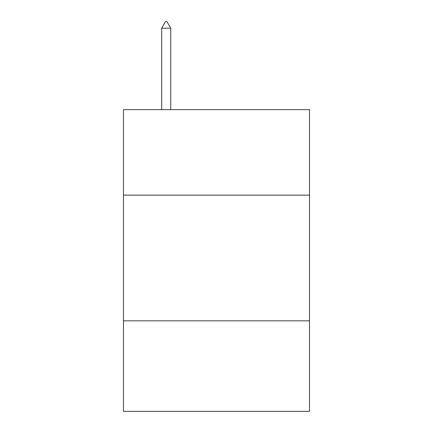 <?xml version="1.0" encoding="UTF-8"?>
<svg xmlns="http://www.w3.org/2000/svg" width="433" height="433" viewBox="0 0 433 433"><rect width="100%" height="100%" fill="white"/><g stroke="black" fill="none" stroke-linecap="round" stroke-linejoin="round"><path stroke-width="0.65" d="M309.525 195.131L309.525 109.646L123.475 109.646L123.475 195.131L309.525 195.131L309.525 411.35L123.475 411.35L123.475 195.131M309.525 320.837L123.475 320.837M170.743 28.188L166.97 21.65L165.46 21.65L161.693 28.188L170.743 28.188L170.743 109.646M161.693 28.188L161.693 109.646"/></g></svg>
